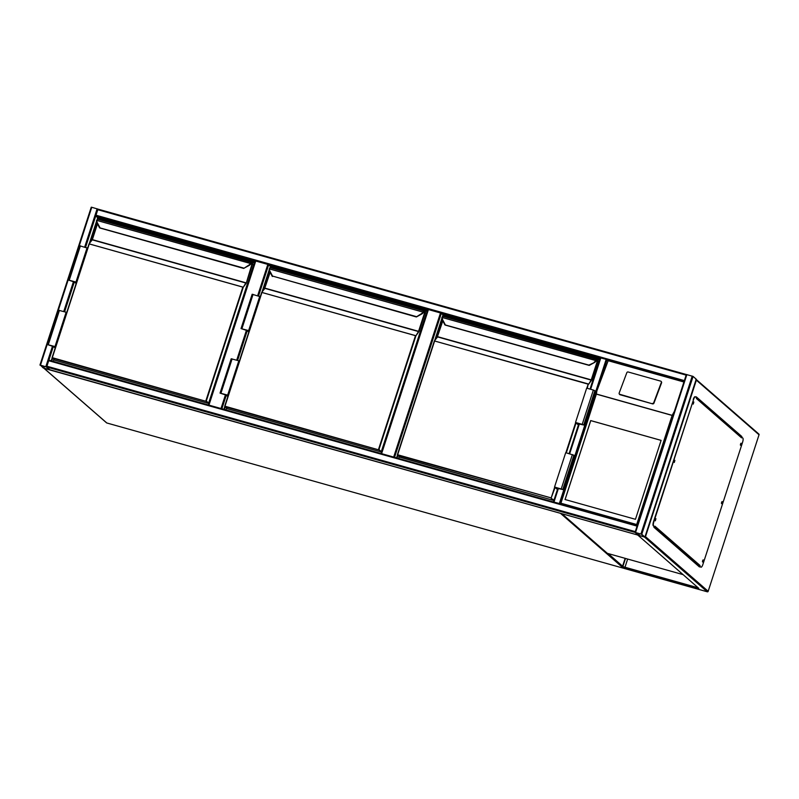 <?xml version="1.0" encoding="UTF-8"?>
<svg xmlns="http://www.w3.org/2000/svg" width="799" height="799" viewBox="0 0 799 799"><rect width="100%" height="100%" fill="white"/><g stroke="black" fill="none" stroke-linecap="round" stroke-linejoin="round"><path stroke-width="1.2" d="M257.668 295.67L267.825 264.419L270.382 266.247L427.595 310.441M267.825 264.419L255.76 261.023L208.939 405.123M208.469 404.993L255.241 260.953L255.76 261.023M393.667 457.058L440.489 312.958L443.046 314.786L599.949 358.891M440.489 312.958L428.424 309.563L381.602 453.662M427.904 309.493L381.103 453.522L427.904 309.493L428.424 309.563M40.469 365.163L43.126 367.87L49.848 369.787L46.682 367.011L40.469 365.163L91.765 207.281L97.967 209.118L85.573 247.291M39.99 365.073L91.246 207.201L91.765 207.281M46.262 366.891L40.379 365.223L43.855 368.119L49.418 369.647L46.262 366.891M686.201 374.961L684.264 380.923M97.977 209.128L686.321 374.521L684.124 381.373M97.208 219.266L97.718 217.708L95.75 215.99L600.299 357.832M635.095 532.364L686.351 374.501L693.083 376.419L696.249 379.205L644.953 537.088L641.777 534.301L635.055 532.384L638.221 535.16L644.953 537.088M635.674 532.543L638.641 535.28L644.523 536.948L641.357 534.181L635.674 532.543M637.133 525.982L635.195 531.944M49.888 369.767L46.682 367.011L48.879 360.129L637.252 525.532L635.055 532.394L686.351 374.501M46.682 367.011L635.075 532.414L638.251 535.18L49.848 369.787M53.333 346.506L48.909 360.139L637.272 525.542M559.759 503.75L553.917 502.092M590.151 389.133L600.299 357.802L606.181 359.38L608.169 360.709L683.914 382.002M560.189 503.879L560.908 503.22L560.189 503.879L559.35 503.53L606.181 359.38M557.902 488.309L553.467 501.952L559.35 503.53M693.133 403.505L693.432 402.456M674.176 461.852L674.476 460.803M655.22 520.199L655.52 519.15M702.491 561.397L702.78 560.349M721.447 503.05L721.737 502.002M740.403 444.703L740.703 443.645M698.186 587.814L622.83 566.631L625.497 558.441M727.959 424.629L726.611 424.249M727.33 424.079L725.981 423.7M625.158 558.351L622.381 566.881L624.219 568.429M637.762 535.04L698.825 588.374L622.381 566.881M695.729 379.126L696.358 380.154L645.502 536.668L644.433 537.008L637.732 535.13M654.161 526.601L653.942 527.29L699.455 566.95L699.684 566.261M741.642 437.123L741.832 436.524L696.319 396.863L696.149 397.393M729.797 426.237L728.448 425.857M627.654 559.05L624.988 567.24M696.269 397.013L741.502 436.434L741.302 437.053M699.385 566.042L699.175 566.701M740.403 445.083L740.893 443.325M740.553 444.024L740.523 445.303L741.112 443.195L740.553 444.024M721.447 503.43L721.936 501.672M721.597 502.371L721.567 503.65L722.156 501.542L721.597 502.371M702.481 561.777L702.98 560.019M702.641 560.718L702.601 561.997L703.16 561.178L703.2 559.889L702.641 560.718M655.22 520.588L655.709 518.831M655.37 519.52L655.34 520.808L655.929 518.701L655.37 519.52M674.176 462.241L674.676 460.484M674.326 461.173L674.296 462.461L674.885 460.354L674.326 461.173M693.133 403.894L693.632 402.127M693.282 402.826L693.252 404.104L693.842 402.007L693.282 402.826M654.681 526.851L654.9 526.161L700.064 565.522L699.844 566.211L700.893 567.12A3.635 1.059 105.7 0 0 701.023 567.19A3.635 1.059 105.7 0 0 702.88 564.454L742.581 442.266A3.635 1.059 105.7 0 0 742.82 438.072L741.772 437.153L741.552 437.842L696.388 398.481L696.608 397.792L695.559 396.883A3.635 1.059 105.7 0 0 695.43 396.803A3.635 1.059 105.7 0 0 693.562 399.55L653.862 521.737A3.635 1.059 105.7 0 0 653.622 525.932L654.341 526.751L653.292 525.832A3.635 1.059 -74.3 0 1 653.532 521.637L653.862 521.737M700.064 565.522A0.729 0.689 131.1 0 1 699.534 566.022L699.844 566.211M741.772 437.153L741.412 437.153A0.729 0.689 131.1 0 1 741.552 437.842M693.562 399.55L653.532 521.637M693.232 399.45A3.635 1.059 -74.3 0 1 695.09 396.713A3.635 1.059 -74.3 0 1 695.22 396.783M699.505 566.111L700.553 567.03M696.528 398.042L741.362 437.103A0.729 0.689 131.1 0 1 741.412 437.153M699.534 566.022A0.729 0.689 131.1 0 1 699.175 566.022L698.016 565.692M683.045 574.621L607.36 553.347L561.877 513.707M565.043 499.515L635.455 519.31L661.103 440.369L590.701 420.574L565.043 499.515M652.334 403.455A1.089 0.999 -29 0 0 653.702 402.746L661.352 382.411A1.089 0.999 -29 0 0 660.713 381.143L628.194 371.994A1.089 0.999 151 0 0 626.816 372.704L619.175 393.038A1.089 0.999 -29 0 0 619.814 394.307L652.563 403.865A1.089 0.999 -29 0 0 653.942 403.165L661.582 382.821A1.089 0.999 -29 0 0 661.382 381.822M652.563 403.865L620.044 394.726A1.089 0.999 -29 0 1 619.365 394.047M608.169 360.709L596.903 390.771L596.354 394.127L560.908 503.22L636.683 524.524L672.129 415.43L674.476 411.145M636.683 524.524L637.302 525.552M661.093 440.389L590.741 420.614L565.093 499.535M51.725 360.928L52.554 358.381M90.357 242.057L96.769 222.322M97.758 219.266L98.047 218.367L254.761 262.422M51.226 360.788L52.125 358.002M89.378 243.355L96.529 221.353M97.718 217.708L254.931 261.902M53.273 361.368L53.873 359.52M99.296 219.705L254.531 263.131M98.047 218.367L99.366 219.505M251.066 262.382L97.568 219.216L96.849 220.324A3.276 3.106 -48.9 0 0 97.128 222.352L99.945 227.665M243.835 268.114L99.535 227.765L96.889 222.601L99.525 227.735M96.889 222.581A3.635 3.446 131.1 0 1 96.589 220.344L250.357 263.47L250.576 262.981L250.357 263.47A3.276 3.106 -48.9 0 1 248.918 265.028L243.925 268.334M97.029 219.815L97.568 219.216L251.126 262.382L250.906 263.39M99.765 227.965L243.625 268.404L249.168 265.418A3.635 3.446 -48.9 0 0 250.766 263.7L251.385 262.881L252.354 263.73L251.026 263.211M89.039 243.865L243.256 287.25L206.292 401.018L208.649 403.086L253.593 264.759L251.016 263.151M66.657 312.689L66.147 312.249L54.991 346.566L47.381 344.559L53.263 346.446L55.181 348.014M66.147 312.249L58.537 310.232L47.381 344.559M55.511 347.016L54.991 346.566M55.431 347.245L47.9 344.729L53.633 346.466L55.231 347.865M76.394 282.716L68.874 280.199L74.657 281.757M74.597 281.947L76.195 283.335M87.63 248.169L79.501 245.712L68.354 280.03L74.227 281.917L76.145 283.485M76.474 282.486L75.965 282.047L87.111 247.72M75.965 282.047L68.354 280.03M224.389 409.468L225.218 406.921M263.021 290.596L269.433 270.861M270.422 267.805L270.711 266.906L427.425 310.961M223.89 409.328L224.789 406.541M262.042 291.895L269.193 269.892M269.872 267.805L270.382 266.247M225.937 409.907L226.536 408.059M271.96 268.244L427.195 311.67M270.711 266.906L272.03 268.045M423.73 310.921L270.232 267.755L269.513 268.863A3.276 3.106 -48.9 0 0 269.792 270.891L272.609 276.204M416.499 316.654L272.429 276.045L416.289 316.943L421.582 313.568A3.276 3.106 -48.9 0 0 423.021 312.01L423.24 311.52L423.43 312.229L269.243 268.863L270.232 267.755L423.79 310.921L423.57 311.93M423.43 312.229A3.635 3.446 131.1 0 1 421.822 313.947L416.559 316.883L421.832 313.957A3.635 3.446 -48.9 0 0 423.43 312.239L424.049 311.42L425.018 312.269L423.69 311.75M421.582 313.568L416.589 316.873M423.43 312.239L423.58 311.66M261.692 292.404L415.919 335.79L378.956 449.557L381.313 451.615L426.257 313.298L423.68 311.69M269.682 268.354L269.553 271.141L272.189 276.274M239.32 361.228L238.811 360.788L227.655 395.106L220.045 393.098L225.927 394.986L227.845 396.554M238.811 360.788L231.201 358.771L220.045 393.098M228.174 395.555L227.655 395.106M228.095 395.785L220.564 393.268L226.297 395.006L227.895 396.404M249.058 331.255L241.538 328.739L247.32 330.297M247.261 330.486L248.859 331.875M260.284 296.709L252.164 294.252L241.018 328.569L246.891 330.456L248.809 332.024M249.138 331.026L248.629 330.586L259.775 296.259M248.629 330.586L241.018 328.569M397.053 458.007L397.882 455.46M435.685 339.136L442.097 319.4M443.085 316.344L443.375 315.445L599.779 359.41M396.554 457.867L397.453 455.08M434.706 340.434L441.857 318.431M442.536 316.344L443.046 314.786M398.601 458.436L399.2 456.599M444.624 316.784L599.55 360.119M443.375 315.445L444.693 316.584M596.394 359.46L442.896 316.294L442.177 317.403A3.276 3.106 -48.9 0 0 442.456 319.43L445.273 324.744M589.163 365.193L444.863 324.833L442.217 319.68L444.853 324.813M594.486 362.486L588.983 365.033L594.516 362.506L596.094 360.768A3.635 3.446 131.1 0 1 594.486 362.486L589.223 365.423L594.496 362.496A3.635 3.446 -48.9 0 0 596.094 360.768L596.234 360.469M594.236 362.107A3.276 3.106 -48.9 0 0 595.684 360.549L441.907 317.403L442.896 316.294L596.454 359.46L596.274 360.359L596.713 359.959L597.682 360.808L596.354 360.289M445.093 325.043L589.253 365.413M434.356 340.943L588.264 383.939L587.285 388.324M442.346 316.893L442.456 319.43M575.51 422.471L582.221 424.359L593.367 390.042L586.666 388.154L575.51 422.471L578.047 424.688L576.149 422.731L583.22 424.848L577.837 423.41L578.736 424.189M593.367 390.042L594.885 390.701L583.739 425.018L578.806 423.959M582.221 424.359L583.739 425.018M562.766 489.547L573.922 455.22L565.702 452.683L554.546 487L562.766 489.547L557.842 488.489M561.787 489.128L555.185 487.26L557.083 489.218L554.546 487M561.737 489.308L556.873 487.939L557.762 488.718M608.099 553.547L622.611 566.191M560.728 513.387L44.145 368.359L106.816 422.981L623.46 568.219L560.788 513.607A0.729 0.689 -48.9 0 0 561.307 513.547M106.866 422.991L623.49 568.229A0.729 0.729 0 0 0 623.919 568.219M106.557 422.841A0.729 0.689 -48.9 0 0 106.816 422.981A0.729 0.729 0 0 1 106.557 422.841L43.885 368.229A0.729 0.689 -48.9 0 0 44.145 368.359L44.095 368.249M268.674 264.759L258.546 295.91M247.231 330.746L237.583 360.439M226.267 395.275L221.882 408.758M221.003 408.519L225.448 394.846M236.704 360.189L246.412 330.317M441.338 313.298L394.546 457.298M97.128 208.789L84.704 247.041M73.438 281.697L63.73 311.57M52.474 346.217L45.833 366.671M74.307 281.987L64.609 311.81M44.105 366.242L43.546 367.989M44.434 366.341L43.855 368.119M685.971 375.071L97.578 209.658M684.194 380.564L95.79 215.151M684.114 381.393L607.03 359.72L597.362 389.473M640.938 533.962L692.234 376.079M641.777 534.301L693.083 376.419M635.565 532.454L686.87 374.571M644.933 537.048L696.229 379.165M638.96 535.41L639.54 533.632M638.641 535.28L639.21 533.542M46.722 366.172L635.125 531.575M48.509 360.679L636.903 526.082M49.828 369.757L638.221 535.16M553.987 502.022L558.391 488.449M569.657 453.792L579.365 423.919M590.621 389.263L600.818 357.872M553.507 501.942L557.932 488.319M569.188 453.662L578.895 423.79L569.158 453.652M645.502 536.668L708.174 591.28L759.03 434.776L696.358 380.154M624.139 568.409L707.285 591.779L644.433 537.008M758.84 434.037A0.729 0.689 131.1 0 1 759.03 434.776L759.05 434.806A0.729 0.729 0 0 0 758.84 434.037L696.179 379.435M624.169 568.429L707.305 591.799A0.729 0.729 0 0 0 708.194 591.32L708.174 591.28A0.729 0.689 131.1 0 1 707.285 591.779L707.345 591.799M759.01 434.826L708.154 591.34M654.111 526.751L699.175 566.022M672.129 415.43L596.354 394.127M596.294 394.007L672.259 415.36M560.249 503.7L596.553 391.979M205.842 401.268L52.285 358.102L54.652 360.159L208.199 403.325L205.862 400.848L242.836 287.081L89.278 243.915L52.315 357.682L205.842 401.268M97.498 223.79L92.354 239.62L245.912 282.786L246.122 283.395L243.256 287.25L245.802 283.006L92.255 239.84L89.019 243.875L52.165 358.032L54.662 360.169L208.219 403.335M248.918 265.028L249.158 265.408A3.635 3.446 131.1 0 0 250.766 263.69L252.304 264.569L246.332 282.956L251.885 264.399L250.606 264.04M250.576 262.981L251.305 262.481L253.603 264.779L208.659 403.096M52.065 357.662L89.029 243.895L92.005 239.87M89.178 243.695L92.095 239.59L97.338 223.46L92.115 239.58M252.304 264.569L252.354 263.73M97.128 222.352L96.579 220.324M59.446 310.362L48.29 344.679M69.253 280.159L80.409 245.832M378.506 449.807L224.948 406.641L227.316 408.698L380.863 451.864L378.526 449.388L415.5 335.62L261.942 292.454L224.978 406.222L378.506 449.807M423.47 312.209L424.968 313.108L418.996 331.495L415.919 335.79L418.466 331.545L264.918 288.379L261.682 292.414L224.719 406.182L261.692 292.434L265.018 288.159L418.576 331.325L424.549 312.938L423.27 312.579M270.162 272.329L264.669 288.409M423.24 311.52L423.969 311.021L426.267 313.318L381.323 451.635M261.842 292.234L264.759 288.129L270.012 272.02L264.759 288.129M424.968 313.108L425.018 312.269M269.553 271.121A3.635 3.446 131.1 0 1 269.253 268.883M380.903 451.874L227.345 408.708M227.106 408.519L224.719 406.182M269.792 270.891L272.429 276.504M232.11 358.901L220.953 393.218M241.917 328.699L253.073 294.372M586.846 388.204L588.154 384.159L434.606 340.993L397.642 454.761L551.19 497.927L397.612 455.18L399.979 457.238L553.527 500.404L551.17 498.346L553.977 500.154L557.492 489.328L553.977 500.154M555.075 487.46L551.19 497.927L554.696 487.13M565.882 452.733L575.66 422.611M596.134 360.748L597.632 361.647L591.659 380.034L588.583 384.329L591.13 380.084L437.582 336.918L434.346 340.953L397.383 454.721L434.396 340.843L437.682 336.699L591.24 379.865L597.213 361.478L595.934 361.118M442.826 320.868L437.333 336.948M595.904 360.059L596.454 359.46L598.92 361.837L596.344 360.229M434.506 340.774L437.423 336.669L442.666 320.539M437.443 336.659L442.676 320.559M597.632 361.647L597.682 360.808M576.039 422.931L566.311 452.853M569.098 453.632L578.466 424.808L569.108 453.642M598.701 361.398L590.071 389.113L598.91 361.867M442.217 319.66A3.635 3.446 131.1 0 1 441.917 317.423M399.76 457.058L553.547 500.414M397.393 454.741L399.989 457.248M572.404 454.561L561.248 488.888M255.241 260.953L208.439 404.983M91.246 207.201L39.95 365.083M686.341 374.521L97.947 209.108M590.121 389.123L600.299 357.802M596.903 390.771L560.179 503.809M249.188 265.428L250.916 263.121M421.852 313.967L423.45 312.249M596.114 360.788L596.244 360.199"/></g></svg>
